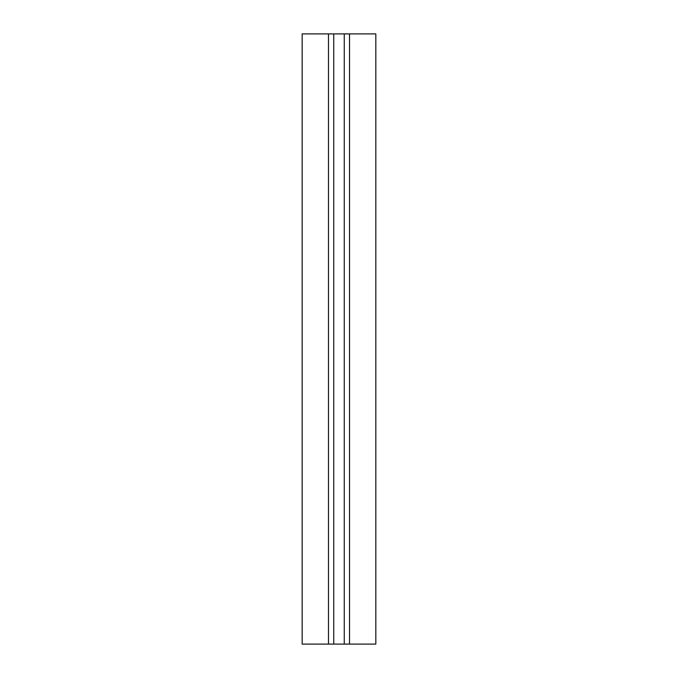 <?xml version="1.0" encoding="UTF-8"?>
<svg xmlns="http://www.w3.org/2000/svg" width="678" height="678" viewBox="0 0 678 678"><rect width="100%" height="100%" fill="white"/><g stroke="black" fill="none" stroke-linecap="round" stroke-linejoin="round"><path stroke-width="1.02" d="M349.517 33.9L349.517 644.1L375.824 644.1L375.824 33.9L333.737 33.9L333.737 644.1L344.263 644.1L344.263 33.9M349.517 644.1L344.263 644.1M328.483 33.9L302.176 33.9L302.176 644.1L328.483 644.1L328.483 33.9L333.737 33.9M328.483 644.1L333.737 644.1"/></g></svg>
